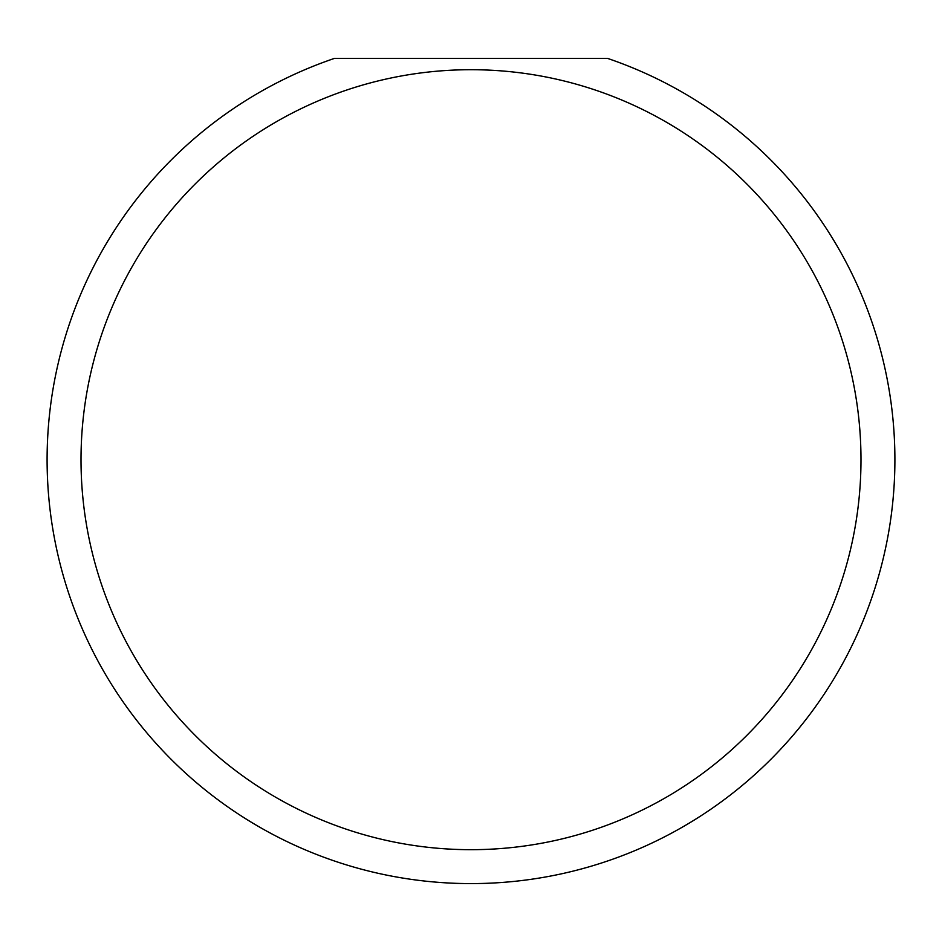 <?xml version="1.0" encoding="UTF-8"?>
<svg xmlns="http://www.w3.org/2000/svg" width="942" height="942" viewBox="0 0 942 942"><rect width="100%" height="100%" fill="white"/><g stroke="black" fill="none" stroke-linecap="round" stroke-linejoin="round"><path stroke-width="1.41" d="M860.988 459.696A389.988 389.988 0 0 0 471 69.708A389.988 389.988 0 0 0 81.012 459.696A389.988 389.988 0 0 0 471 849.684A389.988 389.988 0 0 0 860.988 459.696M607.59 58.404A423.9 423.9 0 0 1 471 883.596A423.9 423.9 0 0 1 334.41 58.404L607.59 58.404"/></g></svg>
